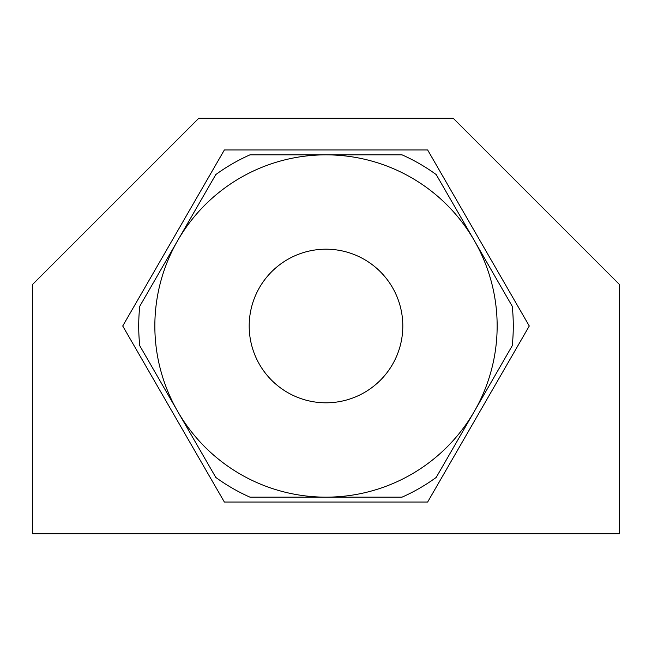 <?xml version="1.0" encoding="UTF-8"?>
<svg xmlns="http://www.w3.org/2000/svg" width="652" height="652" viewBox="0 0 652 652"><rect width="100%" height="100%" fill="white"/><g stroke="black" fill="none" stroke-linecap="round" stroke-linejoin="round"><path stroke-width="0.98" d="M427.639 149.96L529.277 326L427.639 502.04L224.361 502.04L122.723 326L224.361 149.96L427.639 149.96M32.6 533.825L619.4 533.825L619.4 284.435L453.14 118.175L198.86 118.175L32.6 284.435L32.6 533.825M326 249.194A76.806 76.806 0 0 0 249.194 326A76.806 76.806 0 0 0 326 402.806A76.806 76.806 0 0 0 402.806 326A76.806 76.806 0 0 0 326 249.194M326 154.85L402.056 154.85A187.287 187.287 0 0 1 436.196 174.565L512.244 306.285A187.287 187.287 0 0 1 512.244 345.715L436.196 477.435A187.287 187.287 0 0 1 402.056 497.15L249.944 497.15A187.287 187.287 0 0 1 215.804 477.435L139.756 345.715A187.287 187.287 0 0 1 139.756 306.285L215.804 174.565A187.287 187.287 0 0 1 249.944 154.85L326 154.85A171.15 171.15 0 0 1 474.224 411.575A171.15 171.15 0 0 1 177.776 411.575A171.15 171.15 0 0 1 326 154.85"/></g></svg>
